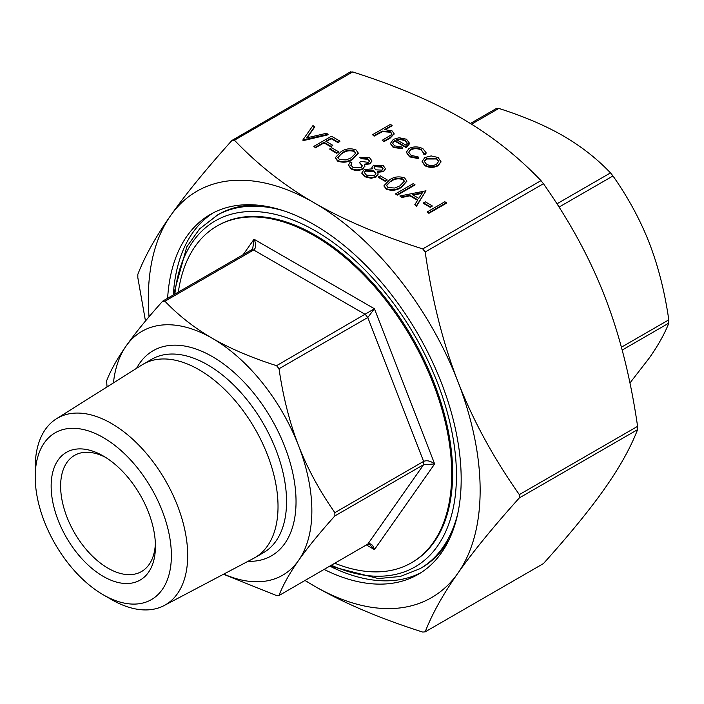 <?xml version="1.0" encoding="UTF-8"?>
<svg xmlns="http://www.w3.org/2000/svg" width="704" height="704" viewBox="0 0 704 704"><rect width="100%" height="100%" fill="white"/><g stroke="black" fill="none" stroke-linecap="round" stroke-linejoin="round"><path stroke-width="1.06" d="M446.477 203.174L428.912 213.312L427.337 212.406L427.337 211.851L444.902 201.722L446.477 203.174M432.071 206.298L430.267 207.337L423.518 203.438L423.518 202.884L425.313 201.846L432.071 205.744L432.071 206.298M425.99 190.802L416.539 206.166L414.823 204.626L417.85 199.883L409.895 195.281L401.597 196.997L399.881 196.002L425.99 190.802L416.539 205.621L414.823 204.626M417.595 200.279L409.895 195.835L401.597 197.542L399.881 196.002M387.042 180.303L385.246 181.342L378.488 177.443L378.488 176.898L380.292 175.85L387.042 179.758L387.042 180.303M385.361 168.81L383.618 171.626L377.45 172.304M378.066 174.038L376.174 176.959L371.21 178.288L364.619 176.713L361.891 173.114M372.108 168.775L371.985 167.737M369.468 161.225L367.752 159.289L361.381 158.726L359.806 157.274L369.538 157.687L371.844 160.758L370.102 163.83L364.443 164.727M371.826 161.04L370.102 163.83M364.892 165.871L362.771 169.101C358.776 170.914 354.86 170.834 351.032 168.863L348.498 165.29M370.102 163.284L364.443 164.182L364.848 166.144L362.771 168.555C358.776 170.368 354.86 170.289 351.032 168.318L348.48 165.009L350.354 161.946L351.93 162.862L350.874 165.598M362.358 166.047L359.357 162.466L361.161 161.427L368.535 162.369L369.494 160.961L367.752 159.289M358.178 153.199L352.818 159.254C348.26 162.386 343.165 163.002 337.542 161.075L335.412 157.828M426.07 152.97L425.823 154.405L423.685 154.114L423.764 152.882M423.755 153.146L421.265 150.119C417.833 148.324 414.33 148.236 410.74 149.855L408.69 152.486M418.51 158.074L409.543 156.323L406.402 152.134L409.024 148.474C413.75 146.3 418.396 146.388 422.954 148.729L426.087 152.698L425.823 153.859L423.685 153.569L421.265 149.574C417.833 147.778 414.33 147.69 410.74 149.31L408.672 152.214L411.145 155.426L418.053 156.816L418.51 158.629L409.543 156.869L406.41 152.416M402.653 148.254L393.184 146.881L390.438 143.387L393.342 139.339L399.098 137.72L406.507 139.234L409.244 142.894L406.094 147.048L394.61 140.422L392.586 143.176L394.566 145.86L401.993 147.022L402.653 148.799L393.184 147.426L390.456 143.651M409.226 143.158L409.147 144.223L406.094 147.602L394.61 140.967L392.612 143.449M145.473 321.015L137.826 277.649L137.826 274.366C144.813 256.309 155.725 236.746 170.553 215.679C185.319 194.638 205.797 169.558 231.968 140.422L234.432 140.202C258.007 164.894 284.601 185.768 314.23 202.84C343.807 219.947 379.966 235.303 422.726 248.917L425.19 251.979C432.177 300.256 443.089 343.455 457.917 381.586C472.683 419.751 493.161 457.424 519.332 494.622L519.332 497.913C493.161 527.041 472.683 552.121 457.917 573.162C443.089 594.238 432.177 613.8 425.19 631.849L543.444 563.578C569.624 534.442 590.093 509.362 604.868 488.321C619.696 467.254 630.599 447.691 637.586 429.634L637.586 426.351C630.599 378.074 619.696 334.875 604.868 296.745C590.093 258.579 569.624 220.906 543.444 183.709L540.98 180.638C517.414 155.954 490.811 135.071 461.182 117.999C431.614 100.901 395.446 85.536 352.686 71.931L350.222 72.151M392.137 125.215L384.534 129.606L392.066 130.891L394.082 133.61L390.359 137.421L383.803 141.205L382.228 140.29L391.002 135.018L391.785 133.566L390.21 131.648L382.457 131.085L374.123 135.617L372.548 134.702L390.562 124.309L392.137 125.761L385.581 129.554M394.064 133.874L390.359 137.966L383.803 141.75L382.228 140.29M391.758 133.83L390.21 132.194L382.457 131.639L374.123 136.162L372.548 134.702M440.95 161.797L438.134 165.202C433.699 167.332 429.29 167.332 424.899 165.185L422.083 161.454L424.855 157.538L431.165 155.918L438.178 157.52L440.95 161.797L438.134 165.748C433.699 167.878 429.29 167.878 424.899 165.73L422.092 161.718M314.67 126.535L306.689 137.896L326.374 133.294L328.064 134.262L302.852 139.982L312.981 125.558L314.67 127.081L307.146 137.79M328.064 134.262L328.064 134.816L303.081 140.659L302.852 139.982M339.997 141.152L338.193 142.19L331.214 138.16L325.811 141.284L332.79 145.314L330.994 146.353L324.016 142.322L315.462 147.259L313.887 146.353L331.443 136.215L339.997 141.152L338.193 142.736L331.214 138.714L326.286 141.557M332.79 145.314L330.994 146.898L324.016 142.868L315.462 147.805L313.887 146.353M338.422 152.231L336.618 153.27L329.868 149.371L329.868 148.826L331.672 147.778L338.422 151.677L338.422 152.231M406.798 181.271L401.447 187.326C396.88 190.467 391.785 191.074 386.162 189.147L384.032 185.9M414.955 184.976L397.399 195.114L395.824 194.207L395.824 193.662L413.38 183.524L414.955 184.976M103.294 455.998A73.744 42.574 -120 0 0 51.146 486.103A73.744 42.574 -120 0 0 103.294 576.418A73.744 42.574 -120 0 0 155.434 546.313A73.744 42.574 -120 0 0 103.294 455.998L103.294 455.998M103.294 437.58A96.298 55.598 60 0 1 171.38 555.518A96.298 55.598 60 0 1 103.294 594.827A96.298 55.598 60 0 1 35.2 476.898A96.298 55.598 60 0 1 103.294 437.58M334.875 563.27A194.41 112.244 -120 0 0 411.435 562.786L412.386 562.232A194.41 112.244 -120 0 0 442.182 406.454A194.41 112.244 -120 0 0 315.181 235.136A194.41 112.244 -120 0 0 217.976 225.509L217.026 226.054A194.41 112.244 -120 0 0 178.323 292.116M257.242 205.119A203.79 117.665 -120 0 0 218.029 214.641L199.628 228.853L186.798 246.84L173.422 294.941M457.926 512.899A203.79 117.665 -120 0 1 419.918 568.718L421.819 567.626A203.79 117.665 -120 0 0 449.68 538.428M543.444 563.578L425.19 631.849L422.726 632.069C379.966 618.464 343.807 603.099 314.23 586.001A234.634 135.467 -120 0 0 457.917 573.162A234.634 135.467 -120 0 0 457.917 381.586A234.634 135.467 -120 0 0 314.23 202.84A234.634 135.467 -120 0 0 170.553 215.679A234.634 135.467 -120 0 0 149.037 316.782M305.131 580.448A234.634 135.467 -120 0 0 314.23 586.001L305.026 580.51M231.968 140.422L350.513 71.826M629.939 382.985L649.308 357.984C658.231 345.268 664.726 333.643 668.8 323.136L668.8 319.845C664.726 291.738 658.231 266.138 649.308 243.038C640.314 219.982 628.206 197.613 612.973 175.956L610.509 172.894C596.781 158.514 580.976 146.15 563.094 135.793C545.151 125.47 523.741 116.345 498.846 108.425L496.382 108.645M107.034 386.918L106.612 380.864C110.686 370.357 117.19 358.732 126.113 346.016A140.782 81.277 -120 0 0 113.441 382.888M223.819 574.077A140.782 81.277 -120 0 0 298.522 560.507C289.608 573.223 283.105 584.848 279.03 595.355L276.566 595.575L223.476 574.262M367.33 544.535L369.961 544.746L374.44 549.604C372.997 544.773 370.779 542.951 367.787 544.113L278.74 595.681L367.787 544.113L423.614 464.684L434.65 463.945C430.549 460.909 426.87 460.055 423.614 461.402L423.614 464.684L334.866 515.926C319.625 532.884 307.516 547.747 298.522 560.507A140.782 81.277 -120 0 0 298.522 445.562C307.516 468.618 319.625 490.978 334.866 512.644L334.866 515.926M279.03 368.746C283.105 396.854 289.608 422.462 298.522 445.562A140.782 81.277 -120 0 0 212.318 338.316C230.261 348.638 251.68 357.755 276.566 365.684L279.03 368.746L367.787 317.513L374.44 308.766L276.566 365.684M251.196 250.202L253.66 249.982C256.274 247.834 256.397 244.253 254.021 239.237L252.71 248.741L251.654 249.779L163.055 300.925L162.448 301.435L164.912 301.215C178.64 315.586 194.445 327.958 212.318 338.316A140.782 81.277 -120 0 0 126.113 346.016C135.098 333.256 147.206 318.402 162.448 301.435M411.435 562.786A194.41 112.244 -120 0 0 441.241 407A194.41 112.244 -120 0 0 314.23 235.682A194.41 112.244 -120 0 0 217.026 226.054M155.382 543.479A67.038 38.702 60 0 1 141.548 571.525A67.038 38.702 60 0 1 74.51 532.822A67.038 38.702 60 0 1 74.51 455.409A67.038 38.702 60 0 1 105.723 457.459M213.206 212.872A207.821 119.979 -120 0 0 173.307 295.011M329.868 566.166A207.821 119.979 -120 0 0 420.948 572.686M167.622 298.294A207.821 119.979 60 0 1 210.329 214.447A207.821 119.979 60 0 1 314.23 224.734A207.821 119.979 60 0 1 449.997 407.871A207.821 119.979 60 0 1 418.141 574.394A207.821 119.979 60 0 1 324.174 569.457M35.2 476.898L35.2 467.482A107.826 62.251 60 0 1 56.355 418.827A107.826 62.251 60 0 1 111.443 423.456A107.826 62.251 60 0 1 182.204 519.561A107.826 62.251 60 0 1 164.155 605.546A107.826 62.251 60 0 1 111.443 599.535L103.294 594.827M56.355 418.827L141.979 364.927A111.698 64.486 60 0 1 143.194 364.188A111.698 64.486 60 0 1 199.047 369.723A111.698 64.486 60 0 1 272.017 468.151A111.698 64.486 60 0 1 254.892 557.656A111.698 64.486 60 0 1 253.642 558.342L164.155 605.546M374.123 135.617L374.123 136.162M382.457 131.085L382.457 131.639M390.21 131.648L390.21 132.194M383.803 141.205L383.803 141.75M396.352 139.612L406.094 145.235L407.229 143.132L405.011 140.193L400.506 138.978L396.352 139.612M394.61 140.422L394.61 140.967M406.094 147.048L406.094 147.602M409.147 143.678L409.147 144.223M393.184 146.881L393.184 147.426M407.211 143.405L405.011 140.738L400.506 139.524L396.352 140.158M405.011 140.193L405.011 140.738M400.506 138.978L400.506 139.524M425.823 153.859L425.823 154.405M409.543 156.323L409.543 156.869M410.74 149.31L410.74 149.855M421.265 149.574L421.265 150.119M436.594 158.426L426.422 158.453L424.301 161.366L426.466 164.27C429.81 165.906 433.171 165.915 436.55 164.296L438.671 161.348L436.594 158.426L436.594 158.972L426.422 158.998L424.318 161.638M424.899 165.185L424.899 165.73M438.134 165.202L438.134 165.748M440.942 161.55L440.942 162.105M438.654 161.621L436.594 158.972M426.422 158.453L426.422 158.998M303.081 140.114L303.081 140.659M315.462 147.259L315.462 147.805M324.016 142.322L324.016 142.868M330.994 146.353L330.994 146.898M331.214 138.16L331.214 138.714M338.193 142.19L338.193 142.736M338.422 151.677L336.618 153.27M336.618 152.724L329.868 148.826M337.542 160.53L335.394 157.555L340.894 151.818C345.356 148.632 350.39 147.99 355.995 149.873L358.186 152.926L352.818 158.699C348.26 161.841 343.165 162.448 337.542 160.53L337.542 161.075M342.47 152.724L337.876 157.3L339.39 159.518L346.174 159.958L351.252 157.793L355.749 153.067L354.253 150.938C349.8 149.6 345.875 150.19 342.47 152.724L337.894 157.582M352.818 158.699L352.818 159.254M354.253 150.938L354.253 151.492C349.8 150.146 345.875 150.735 342.47 153.27M355.731 153.375L354.253 151.492M367.752 158.743L361.381 158.18L361.381 158.726M351.93 162.862L350.874 165.053L352.862 167.297L361.046 167.728L362.375 165.766L359.357 162.466M351.032 168.318L351.032 168.863M362.771 168.555L362.771 169.101M364.91 166.144L364.848 166.698M361.381 158.18L359.806 157.274M381.295 166.558L375.082 166.126L374.123 167.605L375.734 169.84L382.096 170.13L383.055 168.643L381.295 166.558L381.295 167.103L375.082 166.672L374.15 167.886M383.618 171.072L377.45 171.758L378.083 173.765L376.174 176.414L371.21 177.742L364.619 176.167L361.874 172.85L364.1 169.602L372.381 168.828L371.967 167.455L373.534 165.202L383.187 165.572L385.378 168.546L383.618 171.626M373.974 170.905L365.622 170.544L364.267 172.471L366.441 175.138L374.572 175.516L375.901 173.545L373.974 170.905L373.974 171.45L365.622 171.09L364.294 172.753M364.619 176.167L364.619 176.713M371.21 177.742L371.21 178.288M376.174 176.414L376.174 176.959M383.029 168.934L381.295 167.103M375.082 166.126L375.082 166.672M375.883 173.809L373.974 171.45M365.622 170.544L365.622 171.09M387.042 179.758L385.246 181.342M385.246 180.796L378.488 176.898M386.162 188.602L384.014 185.627L389.514 179.89C393.985 176.713 399.018 176.062 404.624 177.945L406.815 180.998L401.447 186.78C396.88 189.913 391.785 190.529 386.162 188.602L386.162 189.147M391.098 180.796L386.496 185.372L388.018 187.59L394.794 188.03L399.881 185.865L404.369 181.148L402.873 179.018C398.429 177.672 394.504 178.262 391.098 180.796L386.522 185.654M401.447 186.78L401.447 187.326M402.873 179.018L402.873 179.564C398.429 178.218 394.504 178.807 391.098 181.342M404.351 181.447L402.873 179.564M414.955 184.43L397.399 194.568L397.399 195.114M397.399 194.568L395.824 193.662M422.435 192.702L412.553 194.735L418.827 198.361L422.435 192.702M401.597 196.997L401.597 197.542M409.895 195.281L409.895 195.835M416.539 205.621L416.539 206.166M422.039 193.336L413.248 195.14M432.071 205.744L430.267 207.337M430.267 206.782L423.518 202.884M446.477 202.629L428.912 212.766L428.912 213.312M428.912 212.766L427.337 211.851M540.98 180.638L422.726 248.917M234.432 140.202L352.686 71.931M283.474 210.742A203.79 117.665 -120 0 0 216.128 215.741M174.856 294.114A199.769 115.342 60 0 1 320.602 234.01A199.769 115.342 60 0 1 456.342 469.11A199.769 115.342 60 0 1 331.408 565.277M519.332 497.913L637.586 429.634M637.586 426.351L519.332 494.622M425.19 251.979L543.444 183.709M668.8 319.845L621.403 347.213M622.169 350.055L668.8 323.136M559.055 207.082L612.973 175.956M471.522 124.194L498.846 108.425M610.509 172.894L556.952 203.808M366.502 545.019L374.44 549.604L434.65 463.945L374.44 308.766L254.021 239.237L243.179 254.672M164.912 301.215L253.66 249.982L365.323 314.442L367.787 317.513L423.614 461.402L334.866 512.644M136.585 368.315A118.404 68.358 60 0 1 212.318 356.585A118.404 68.358 60 0 1 294.017 479.31A118.404 68.358 60 0 1 248.01 561.317M254.892 557.656L263.428 552.728A111.698 64.486 -120 0 0 280.544 463.223A111.698 64.486 -120 0 0 207.574 364.795A111.698 64.486 -120 0 0 151.73 359.26L143.194 364.188M378.77 132.933L378.77 133.487M390.359 137.421L390.359 137.966M419.918 568.718L400.321 576.462L378.321 578.574L329.974 566.104M496.672 108.319L470.386 123.49M394.082 134.156L394.082 133.61M409.244 143.44L409.244 142.894M390.438 143.933L390.438 143.387M426.087 153.243L426.087 152.698M406.402 152.68L406.402 152.134M422.083 161.999L422.083 161.454M335.394 158.101L335.394 157.555M358.186 153.481L358.186 152.926M348.48 165.554L348.48 165.009M371.844 161.313L371.844 160.758M385.378 169.092L385.378 168.546M371.967 168.01L371.967 167.455M361.874 173.395L361.874 172.85M378.083 174.31L378.083 173.765M384.014 186.173L384.014 185.627M406.815 181.553L406.815 180.998"/></g></svg>
